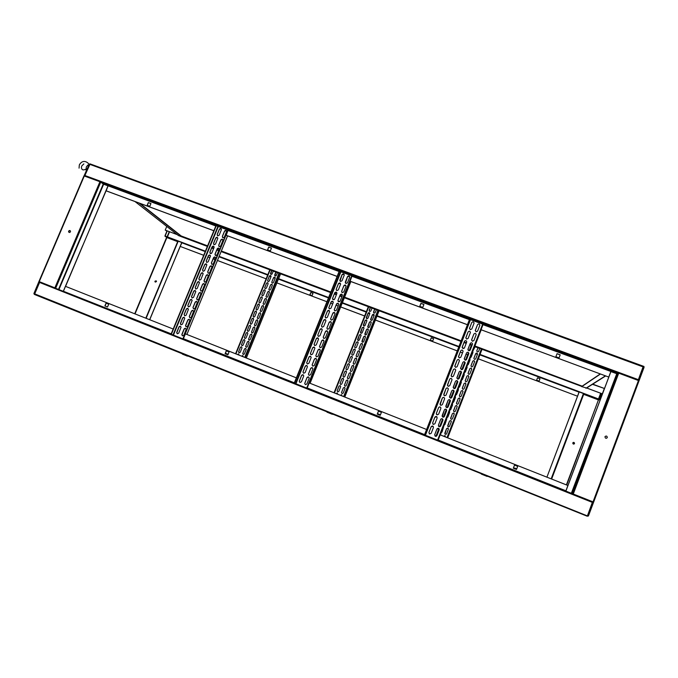<?xml version="1.0" encoding="UTF-8"?>
<svg xmlns="http://www.w3.org/2000/svg" width="678" height="678" viewBox="0 0 678 678"><rect width="100%" height="100%" fill="white"/><g stroke="black" fill="none" stroke-linecap="round" stroke-linejoin="round"><path stroke-width="1.02" d="M467.439 324.745L350.06 281.243L352.051 275.912L228.088 230.13L226.172 235.334L337.11 276.446M483.007 324.677L610.895 371.485L483.134 324.313L481.041 329.728L608.751 377.061L481.041 329.728M424.53 434.81L469.481 319.507M294.201 383.18L339.203 271.251M437.996 440.378L483.1 324.304L469.532 319.287L467.439 324.694L350.009 281.175M271.463 248.148L268.759 247.148L267.615 249.945M559.028 357.899L560.181 354.891L557.019 353.721M423.911 304.507L420.953 303.413L419.801 306.32M268.683 247.072L267.522 249.911L270.319 250.953L271.488 248.106L268.759 247.148M337.127 276.404L226.088 235.249M560.214 354.848L557.045 353.67L555.875 356.73L559.045 357.899L560.181 354.891M610.717 371.849L608.751 377.061M423.928 304.464L420.936 303.354L419.767 306.312L422.758 307.422L423.928 304.464M228.088 230.13L107.963 185.772L215.807 225.994M150.94 203.586L148.423 202.654L147.279 205.375M213.841 230.757L106.141 190.849L107.963 186.153M148.312 202.569L147.151 205.324L149.804 206.307L150.957 203.544L148.423 202.654M213.858 230.715L106.014 190.755M90.072 163.991L84.733 175.882M638.193 380.087L638.727 380.553L638.956 379.968L638.379 379.663L643.261 366.315M107.963 185.772L103.242 184.035L100.734 182.119L617.921 372.976L616.785 373.663L610.895 371.485M638.074 380.299L638.379 379.663L84.826 175.483L84.758 176.119M643.269 366.569L643.998 366.459L643.337 366.222M84.581 175.407L89.606 164.271L644.1 367.247L593.631 502.127L572.851 493.864M638.939 379.985L638.498 380.197M474.685 346.568L581.885 386.477L474.77 346.356M581.885 386.477L486.719 350.831M486.821 350.585L582.055 386.248M472.142 345.085L469.913 344.255L472.151 345.085M464.862 342.356L466.379 342.924L464.057 342.339M466.278 343.178L465.498 342.593M472.049 345.339L469.82 344.5M461.116 340.958L344.56 297.303L461.125 340.949M342.026 296.354L339.966 295.583L342.026 296.345M336.576 294.311L334.517 293.54L336.576 294.303M330.796 292.142L284.167 274.954M461.023 341.204L344.466 297.54M341.932 296.591L339.873 295.82M336.474 294.549L334.424 293.777M330.703 292.387L284.752 275.175M377.121 315.795L375.366 319.999L457.252 350.873M203.697 255.284L180.195 246.419L182.068 242.41L205.392 251.182M278.607 278.76L276.802 282.845L326.94 301.744L276.802 282.845M431.259 337.839L433.606 338.729L432.7 341.051L430.344 340.17L431.259 337.839L433.598 338.754M460.286 352.018L462.506 352.848M466.049 354.187L467.591 354.764M215.273 259.115L213.409 258.411L213.807 257.437M208.019 256.911L209.917 257.632L208.01 256.937M213.18 258.86L215.087 259.572M217.46 260.471L266.132 278.819L217.452 260.496M309.88 294.769L310.787 292.515L313.024 293.354L312.109 295.608L309.88 294.769M330.661 303.142L332.712 303.922M336.11 305.202L338.169 305.973L336.093 305.227M340.703 306.931L364.654 315.965M430.369 340.178L431.267 337.881M344.788 397.054L375.4 320.041L457.243 350.899M460.277 352.043L462.498 352.882M466.04 354.213L467.583 354.797M213.485 258.437L213.977 257.267M180.195 246.419L203.68 255.309M213.163 258.886L215.07 259.598M309.931 294.786L310.838 292.557L313.007 293.379M330.652 303.176L332.703 303.947M340.687 306.956L364.645 315.99M207.443 246.207L181.551 236.241M264.725 267.42L330.805 292.142M218.935 250.241L217.028 249.529L218.935 250.241M213.765 248.309L211.867 247.597L213.773 248.309M284.836 274.954L284.26 274.717M264.149 267.183L221.214 251.369M218.833 250.479L216.926 249.767M213.672 248.546L211.773 247.834M465.396 342.848L464.769 342.61M264.632 267.632L264.056 267.42M181.526 236.503L139.066 203.053M480.049 354.492L478.354 358.823L577.529 396.215L579.19 391.689L480.041 354.484M537.518 377.824L539.976 378.756L539.069 381.138L536.603 380.214L537.518 377.824M537.51 377.858L539.959 378.782L539.052 381.138M478.354 358.823L577.529 396.215M177.687 241.631L166.576 237.453L165.034 236.003L182.026 242.393M270.251 275.565L270.861 275.785M274.429 277.132L275.031 277.361L273.607 277.7L271.878 281.955L272.056 282.896M368.9 312.643L369.569 312.897M373.256 314.278L373.925 314.533M476.532 353.102L477.21 353.357M579.198 391.698L599.598 399.367L598.733 399.995L583.682 394.333L598.428 399.91L566.401 484.897M579.131 391.96L546.917 477.176L579.19 391.952M579.224 391.926L599.505 399.622M476.1 353.221L477.456 353.73M368.476 312.761L369.756 313.244M372.832 314.397L374.12 314.88M269.844 275.675L271.047 276.124M274.014 277.243L275.217 277.7M164.94 236.232L177.899 241.105M586.656 388.011L602.31 393.867L604.395 388.341M177.314 234.681L165.22 230.122L166.763 226.418M177.238 234.622L165.22 230.122M602.352 393.85L586.699 387.986M602.191 393.825L599.36 399.274M599.81 399.054L599.089 399.173M601.928 393.723L599.547 398.952M166.059 236.393L165.237 235.774L167.093 231.334L165.89 230.401M165.839 236.308L165.237 235.774M165.017 235.698L166.873 231.249L165.669 230.317M68.648 231.156L68.58 231.749C69.08 232.698 69.698 232.732 70.427 231.842L70.504 231.249C69.995 230.3 69.376 230.266 68.648 231.156M70.139 230.656L68.783 231.24L69.08 232.418M156.398 281.726L154.923 281.641L154.974 281.175L156.448 281.26L156.398 281.726M156.143 280.777L155.059 281.217L155.321 282.167M58.952 289.54L103.641 184.23L108.005 185.84L65.563 286.37M82.597 245.8L63.334 291.235L171.195 333.839M149.736 319.736L181.763 242.495L177.907 241.088L145.812 318.185M149.652 319.702L161.856 290.37M55.418 288.065L39.019 281.539L83.97 175.882L99.929 181.721L100.734 182.119L55.698 288.175L38.943 281.506L33.9 293.549L587.377 515.899M177.67 241.656L166.576 237.453L134.719 313.787M89.242 164.246L84.055 175.882M34.044 293.947L34.468 294.464L39.833 281.862L38.968 282.201L34.095 293.625L39.044 282.234M182.094 236.978L178.331 235.478M181.611 236.291L139.905 203.358M103.641 184.23L103.242 184.035L58.537 289.379M106.082 190.798L82.648 245.826M145.855 318.194L177.907 241.088M161.864 290.379L180.221 246.445M574.503 443.573L574.435 443.717C573.435 444.378 572.885 444.107 572.8 442.912L572.868 442.768C573.868 442.107 574.41 442.378 574.503 443.573M573.825 444.124L574.478 443.582L573.427 442.37M605.013 436.708C605.14 438.276 605.861 438.624 607.174 437.759L607.268 437.573C607.141 436.005 606.42 435.657 605.107 436.522L605.013 436.708M606.369 438.293L607.217 437.581C607.09 436.013 606.369 435.666 605.056 436.53M618.726 373.163L639.049 380.756L593.64 502.127L572.503 493.72L617.921 372.976L618.726 373.163L573.274 494.025M604.657 388.079L604.106 388.384L592.75 384.138M566.689 485.016L598.428 399.91M39.782 281.98L592.589 501.712L587.512 515.568L588.462 515.941L593.631 502.127M38.968 282.201L593.038 502.661L588.114 515.805L593.284 501.991L592.538 501.847M604.106 388.384L592.462 384.324M605.632 375.951L586.606 388.045L581.716 386.596M600.437 374.027L581.682 386.689M600.225 373.951L581.944 386.316M583.902 393.749L551.638 479.049L583.902 393.749M571.707 493.482L616.785 373.663L571.325 493.338M565.825 491.152L610.87 371.586L616.387 373.57M565.859 491.169L610.92 371.552M183.28 338.924L185.408 333.873L296.345 377.849M438.081 440.268L440.183 434.869L567.901 485.49L565.816 491.067M307.1 388.163L309.21 382.951L426.589 429.479L424.487 434.852M225.206 353.721L226.384 350.831L229.096 351.907M514.517 465.091L517.687 466.345L516.5 469.456L513.331 468.201L514.517 465.091L517.67 466.345L516.483 469.447M377.29 414.148L378.468 411.139L381.426 412.317L380.239 415.317L377.248 414.131L378.434 411.122L381.426 412.309M225.113 353.687L226.299 350.797L229.096 351.899L227.91 354.797L225.113 353.687M105.022 305.973L106.2 303.176L108.717 304.176L107.539 306.973L104.895 305.922L106.073 303.117L108.717 304.168M173.187 329.033L65.495 286.345L63.512 291.015M592.547 502.084L593.157 502.322L592.53 502.127M587.385 515.873L587.987 516.144M377.485 413.648L380.443 414.817M225.401 353.246L228.113 354.314M217.469 235.724L217.257 234.554L219.443 229.266L221.172 228.783M217.748 235.876L217.172 234.478L219.358 229.181C220.282 228.164 220.977 228.266 221.452 229.495L219.18 235.224L217.748 235.876M213.841 244.572L213.612 243.385L215.799 238.088L217.502 237.588M214.095 244.716L213.519 243.309L215.714 238.012C216.629 236.986 217.333 237.097 217.808 238.317L215.528 244.055L214.095 244.716M210.205 253.436L209.96 252.224L212.146 246.919L213.833 246.402M210.443 253.564L209.866 252.157L212.061 246.843C212.977 245.826 213.672 245.928 214.155 247.156L211.867 252.911L210.443 253.564M206.57 262.318L206.298 261.081L208.493 255.767L210.155 255.233M206.782 262.428L206.205 261.013L208.4 255.699C209.316 254.674 210.011 254.775 210.494 256.004L208.205 261.767L206.782 262.428M202.925 271.208L202.629 269.946L204.832 264.623L206.468 264.081M203.112 271.302L202.536 269.878L204.739 264.556C205.654 263.539 206.349 263.64 206.832 264.861L204.544 270.641L203.112 271.302M177.297 333.779L176.729 332.339L178.95 326.957C179.839 325.949 180.534 326.042 181.043 327.245L178.729 333.135L177.297 333.779L176.738 332.898L179.051 327.008L180.492 326.364M181.001 324.813L180.433 323.381L182.645 318.007C183.543 316.99 184.238 317.084 184.738 318.296L182.433 324.169L181.001 324.813L180.441 323.931L182.746 318.058L184.221 317.423M184.653 315.846L184.23 314.482L186.442 309.117L187.942 308.498M184.696 315.863L184.128 314.431L186.34 309.066C187.238 308.049 187.933 308.151 188.433 309.354L186.128 315.211L184.696 315.863M188.315 306.888L187.916 305.549L190.128 300.193L191.662 299.591M188.391 306.922L187.823 305.49L190.035 300.142C190.933 299.125 191.628 299.218 192.128 300.43L189.823 306.278L188.391 306.922M191.976 297.956L191.603 296.625L193.815 291.286L195.374 290.692M192.077 297.998L191.51 296.574L193.722 291.226C194.62 290.209 195.315 290.303 195.806 291.523L193.51 297.345L192.077 297.998M195.628 289.023L195.289 287.726L197.493 282.387L199.078 281.811M195.764 289.082L195.188 287.658L197.4 282.319C198.307 281.302 199.001 281.404 199.485 282.624L197.196 288.43L195.764 289.082M222.621 237.631L222.418 236.469L224.604 231.173L226.342 230.698M222.909 237.8L222.333 236.393L224.52 231.096C225.452 230.071 226.147 230.181 226.613 231.41L224.342 237.139L222.909 237.8M218.994 246.495L218.765 245.309L220.96 240.004L222.672 239.512M219.257 246.648L218.68 245.233L220.875 239.927C221.799 238.91 222.494 239.012 222.969 240.249L220.689 245.987L219.257 246.648M215.358 255.377L215.112 254.165L217.307 248.851L219.002 248.343M215.604 255.504L215.028 254.089L217.223 248.775C218.146 247.758 218.841 247.86 219.316 249.097L217.036 254.852L215.604 255.504M211.722 264.267L211.451 263.03L213.646 257.708L215.316 257.182M211.943 264.378L211.367 262.962L213.562 257.64C214.485 256.615 215.18 256.725 215.655 257.954L213.375 263.725L211.943 264.378M208.078 273.166L207.79 271.912L209.985 266.581L211.629 266.039M208.273 273.259L207.697 271.844L209.9 266.513C210.816 265.496 211.511 265.598 211.994 266.827L209.705 272.607L208.273 273.259M182.45 335.83L181.882 334.381L184.102 329C185.001 327.983 185.696 328.076 186.196 329.296L183.891 335.178L182.45 335.83L181.89 334.932L184.204 329.042L185.653 328.398M186.153 326.855L185.586 325.406L187.806 320.033C188.704 319.016 189.399 319.118 189.899 320.33L187.594 326.203L186.153 326.855L185.594 325.957L187.899 320.084L189.382 319.448M189.806 317.863L189.382 316.499L191.594 311.134L193.103 310.516M189.857 317.889L189.281 316.448L191.501 311.083C192.399 310.058 193.103 310.16 193.594 311.38L191.289 317.236L189.857 317.889M193.467 308.905L193.069 307.558L195.289 302.193L196.823 301.591M193.552 308.939L192.976 307.498L195.188 302.142C196.095 301.125 196.798 301.227 197.29 302.447L194.984 308.287L193.552 308.939M197.129 299.947L196.756 298.625L198.968 293.277L200.535 292.684M197.239 299.998L196.662 298.566L198.874 293.218C199.781 292.193 200.485 292.294 200.968 293.523L198.671 299.345L197.239 299.998M200.781 291.006L200.442 289.709L202.646 284.362L204.239 283.785M200.925 291.074L200.349 289.65L202.553 284.302C203.468 283.277 204.163 283.387 204.654 284.607L202.358 290.421L200.925 291.074M204.434 282.082L204.12 280.802L206.324 275.463L207.943 274.904M204.603 282.167L204.027 280.743L206.231 275.404C207.146 274.378 207.841 274.488 208.324 275.709L206.036 281.506L204.603 282.167M199.281 280.107L198.959 278.827L201.163 273.497L202.773 272.937M199.442 280.184L198.866 278.768L201.069 273.437C201.976 272.412 202.68 272.514 203.163 273.734L200.874 279.531L199.442 280.184M171.051 334.195L215.951 225.655M171.339 334.305L216.24 225.757M228.062 230.122L183.145 339.008M227.774 230.02L182.857 338.89M239.046 355.136L238.605 353.899L237.427 354.492M238.69 353.941L237.486 354.518M241.521 346.738L240.376 347.255L238.554 351.958C238.97 352.924 239.537 353.001 240.241 352.196L241.995 347.89L241.521 346.738M241.631 346.789L240.436 347.289L238.69 351.585L239.071 352.696M244.444 339.585L243.292 340.102L241.478 344.788C241.885 345.763 242.453 345.839 243.165 345.026L244.911 340.737L244.444 339.585M244.572 339.644L243.351 340.136L241.605 344.424L241.961 345.526M247.351 332.44L246.207 332.957L244.385 337.636C244.8 338.602 245.36 338.686 246.08 337.873L247.826 333.584L247.351 332.44M247.504 332.517L246.267 332.991L244.521 337.28L244.86 338.364M250.258 325.296L249.114 325.813L247.301 330.483C247.707 331.457 248.267 331.542 248.987 330.728L250.733 326.449L250.258 325.296M250.436 325.389L249.173 325.855L247.428 330.135L247.741 331.203M253.165 318.168L252.021 318.685L250.207 323.347C250.614 324.321 251.174 324.406 251.894 323.592L253.64 319.313L253.165 318.168M253.36 318.279L252.08 318.728L250.335 322.999L250.631 324.059M270.53 275.565L269.386 276.082L267.59 280.684C267.979 281.667 268.539 281.76 269.276 280.938L271.005 276.692L270.53 275.565M270.836 275.76L269.437 276.132L267.708 280.378L267.895 281.328M267.649 282.641L266.496 283.167L264.7 287.769C265.09 288.76 265.657 288.845 266.386 288.031L268.124 283.777L267.649 282.641M267.937 282.828L266.556 283.209L264.827 287.464L265.022 288.43M264.759 289.735L263.606 290.252L261.81 294.871C262.2 295.854 262.767 295.939 263.496 295.125L265.234 290.87L264.759 289.735M265.03 289.904L263.666 290.303L261.928 294.557L262.149 295.54M261.869 296.828L260.716 297.345L258.911 301.973C259.31 302.956 259.869 303.041 260.598 302.227L262.335 297.964L261.869 296.828M262.115 296.981L260.776 297.396L259.038 301.651L259.276 302.651M258.971 303.93L257.818 304.456L256.013 309.092C256.411 310.075 256.979 310.151 257.699 309.346L259.445 305.075L258.971 303.93M259.208 304.075L257.877 304.498L256.14 308.761L256.394 309.778M243.216 356.789L242.775 355.552L241.588 356.145M242.86 355.594L241.656 356.17M245.69 348.382L244.546 348.899L242.724 353.602C243.139 354.569 243.699 354.653 244.411 353.84L246.165 349.543L245.69 348.382M245.8 348.433L244.605 348.933L242.851 353.23L243.241 354.348M248.614 341.22L247.462 341.737L245.639 346.424C246.055 347.399 246.614 347.483 247.334 346.67L249.08 342.373L248.614 341.22M248.741 341.288L247.521 341.771L245.775 346.068L246.131 347.17M251.521 334.068L250.368 334.585L248.555 339.263C248.962 340.237 249.529 340.322 250.25 339.509L251.996 335.22L251.521 334.068M251.674 334.144L250.436 334.618L248.682 338.907L249.021 339.992M254.436 326.923L253.284 327.44L251.47 332.101C251.877 333.084 252.436 333.169 253.157 332.356L254.903 328.067L254.436 326.923M254.606 327.016L253.343 327.474L251.597 331.762L251.911 332.83M257.335 319.779L256.191 320.304L254.377 324.957C254.775 325.94 255.343 326.025 256.072 325.211L257.81 320.931L257.335 319.779M257.538 319.889L256.25 320.338L254.504 324.618L254.801 325.669M274.7 277.132L273.556 277.649L271.759 282.251C272.141 283.243 272.709 283.336 273.446 282.514L275.183 278.26L274.7 277.132M271.819 284.218L270.666 284.743L268.869 289.345C269.259 290.337 269.819 290.43 270.556 289.608L272.293 285.353L271.819 284.218M272.115 284.404L270.725 284.785L268.988 289.048L269.191 290.006M268.929 291.311L267.776 291.837L265.979 296.447C266.369 297.439 266.937 297.532 267.666 296.718L269.403 292.455L268.929 291.311M269.208 291.489L267.835 291.879L266.098 296.142L266.318 297.125M266.039 298.422L264.886 298.939L263.081 303.566C263.479 304.558 264.039 304.642 264.776 303.829L266.513 299.557L266.039 298.422M266.293 298.574L264.945 298.981L263.208 303.252L263.437 304.244M263.14 305.532L261.988 306.049L260.183 310.685C260.581 311.677 261.14 311.761 261.877 310.948L263.615 306.676L263.14 305.532M263.378 305.668L262.047 306.092L260.31 310.363L260.564 311.38M260.242 312.651L259.089 313.168L257.284 317.821C257.682 318.804 258.242 318.889 258.971 318.075L260.716 313.795L260.242 312.651M260.462 312.778L259.149 313.211L257.411 317.49L257.682 318.524M256.072 311.049L254.92 311.566L253.114 316.211C253.513 317.194 254.081 317.279 254.801 316.465L256.538 312.194L256.072 311.049M256.284 311.168L254.979 311.609L253.241 315.88L253.513 316.914M271.658 270.497L270.471 273.598C270.861 274.59 271.42 274.675 272.158 273.861L273.285 271.107M275.836 272.064L274.641 275.158C275.031 276.158 275.59 276.243 276.336 275.429L277.455 272.666M271.725 270.522L270.759 274.234M275.895 272.09L274.929 275.793M246.334 358.026L276.887 282.904M328.644 297.506L278.633 278.709L280.573 273.836M340.017 281.116L342.119 274.624L344.11 274.344M340.509 281.472L339.805 280.277L342.068 274.556C343.144 273.48 343.873 273.658 344.255 275.09L341.992 280.802L340.509 281.472M336.381 290.26L336.263 289.192L338.458 283.726L340.432 283.412M336.847 290.591L336.144 289.387L338.415 283.658C339.492 282.582 340.22 282.76 340.602 284.201L338.339 289.921L336.847 290.591M332.745 299.422L332.601 298.312L334.796 292.837L336.746 292.498M333.186 299.718L332.483 298.515L334.754 292.777C335.822 291.701 336.551 291.879 336.941 293.311L334.669 299.049L333.186 299.718M329.11 308.592L328.932 307.448L331.135 301.964L333.051 301.591M329.508 308.863L328.813 307.659L331.084 301.905C332.152 300.829 332.881 301.007 333.271 302.447L331 308.193L329.508 308.863M325.465 317.787L325.254 316.592L327.466 311.109L329.347 310.702M325.83 318.016L325.135 316.812L327.415 311.049C328.483 309.973 329.211 310.151 329.601 311.583L327.321 317.346L325.83 318.016M299.905 382.468L299.303 381.324L301.608 375.468L303.185 374.841M299.939 382.485L299.235 381.29L301.549 375.434C302.6 374.358 303.329 374.536 303.736 375.976L301.43 381.824L299.939 382.485M303.566 373.188L303.015 372.069L305.32 366.23L306.948 365.637M303.659 373.231L302.956 372.036L305.261 366.196C306.312 365.111 307.049 365.298 307.448 366.739L305.151 372.569L303.659 373.231M307.219 363.925L306.727 362.832L309.024 357.009L310.702 356.442M307.363 363.993L306.668 362.798L308.965 356.967C310.024 355.891 310.753 356.069 311.16 357.509L308.854 363.332L307.363 363.993M310.871 354.67L310.499 353.323L312.719 347.797L314.448 347.263M311.075 354.772L310.371 353.577L312.668 347.763C313.728 346.678 314.456 346.856 314.855 348.297L312.558 354.111L311.075 354.772M314.524 345.433L314.202 344.119L316.414 338.61L318.185 338.102M314.77 345.56L314.067 344.365L316.363 338.559C317.423 337.483 318.151 337.661 318.55 339.102L316.262 344.899L314.77 345.56M318.177 336.203L317.889 334.932L320.101 329.423L321.914 328.949M318.465 336.364L317.762 335.169L320.05 329.381C321.118 328.296 321.847 328.474 322.236 329.915L319.957 335.703L318.465 336.364M345.458 283.124L347.56 276.641L349.577 276.378M345.958 283.497L345.255 282.285L347.517 276.573C348.602 275.497 349.331 275.675 349.712 277.116L347.45 282.828L345.958 283.497M341.822 292.286L341.712 291.226L343.907 285.752L345.899 285.455M342.297 292.625L341.593 291.413L343.865 285.692C344.941 284.607 345.678 284.785 346.051 286.235L343.788 291.955L342.297 292.625M338.186 301.456L338.051 300.362L340.246 294.879L342.204 294.549M338.636 301.769L337.932 300.557L340.203 294.82C341.28 293.735 342.009 293.913 342.39 295.362L340.127 301.1L338.636 301.769M334.551 310.643L334.381 309.507L336.585 304.015L338.508 303.659M334.966 310.922L334.262 309.71L336.534 303.956C337.61 302.88 338.339 303.058 338.729 304.507L336.449 310.253L334.966 310.922M330.906 319.846L330.703 318.668L332.906 313.168L334.805 312.77M331.288 320.092L330.584 318.88L332.856 313.117C333.94 312.033 334.669 312.211 335.051 313.66L332.779 319.423L331.288 320.092M305.346 384.629L304.744 383.468L307.049 377.621L308.634 377.002M305.388 384.646L304.685 383.443L306.99 377.587C308.058 376.502 308.787 376.688 309.185 378.138L306.88 383.985L305.388 384.646M309.007 375.341L308.456 374.205L310.761 368.374L312.397 367.781M309.109 375.383L308.405 374.18L310.702 368.34C311.77 367.256 312.499 367.434 312.897 368.891L310.6 374.722L309.109 375.383M312.66 366.061L312.168 364.959L314.465 359.137L316.151 358.577M312.812 366.137L312.109 364.925L314.414 359.103C315.482 358.018 316.211 358.196 316.609 359.645L314.312 365.467L312.812 366.137M316.312 356.789L315.872 355.73L318.168 349.916L319.906 349.382M316.524 356.899L315.821 355.687L318.109 349.873C319.177 348.789 319.914 348.975 320.304 350.424L318.016 356.238L316.524 356.899M319.965 347.534L319.643 346.229L321.864 340.712L323.643 340.212M320.219 347.678L319.516 346.466L321.804 340.661C322.881 339.576 323.609 339.763 323.999 341.212L321.711 347.009L320.219 347.678M323.618 338.297L323.338 337.025L325.55 331.517L327.372 331.05M323.914 338.466L323.211 337.254L325.499 331.466C326.567 330.381 327.305 330.567 327.694 332.017L325.406 337.797L323.914 338.466M327.262 329.067L327.025 327.838L329.228 322.338L331.093 321.906M327.601 329.271L326.898 328.059L329.177 322.287C330.254 321.202 330.991 321.38 331.373 322.83L329.093 328.601L327.601 329.271M321.821 326.982L321.575 325.754L323.787 320.262L325.635 319.821M322.152 327.186L321.448 325.982L323.737 320.211C324.804 319.126 325.533 319.304 325.923 320.745L323.643 326.516L322.152 327.186M294.506 383.299L339.534 271.285M352.026 275.904L306.99 388.265M351.721 275.785L306.685 388.147M469.481 328.593L471.761 322.516C473.024 321.389 473.769 321.643 474.015 323.296L471.803 328.983L470.252 329.669L469.549 328.203L471.761 322.567C472.769 321.482 473.549 321.626 474.075 322.999M465.82 338.025L468.1 331.966C469.1 330.881 469.871 331.017 470.413 332.364M466.591 339.076L465.879 337.61L468.1 331.915C469.362 330.788 470.108 331.042 470.354 332.703L468.142 338.398L466.591 339.076M462.15 347.492L464.43 341.373C465.413 340.288 466.184 340.415 466.752 341.746M462.921 348.5L462.21 347.034L464.43 341.322C465.693 340.195 466.447 340.458 466.693 342.119L464.472 347.822L462.921 348.5M458.481 356.967L460.76 350.755C462.023 349.619 462.769 349.89 463.015 351.551L460.794 357.264L459.243 357.942L458.531 356.467L460.76 350.797C461.718 349.721 462.489 349.84 463.074 351.136M454.802 366.476L457.082 360.23C458.014 359.171 458.777 359.272 459.396 360.535M455.565 367.391L454.853 365.917L457.082 360.196C458.345 359.06 459.099 359.332 459.337 360.993L457.108 366.722L455.565 367.391M429.36 433.835L428.937 432.496L431.191 426.708L433.157 426.309M429.623 433.988L428.92 432.479L431.174 426.691C432.437 425.555 433.191 425.835 433.437 427.521L431.183 433.31L429.623 433.988M432.911 424.131L432.674 422.886L434.903 417.165L437.005 416.928M433.352 424.428L432.64 422.928L434.895 417.148C436.157 416.012 436.912 416.292 437.149 417.979L434.903 423.758L433.352 424.428M436.505 414.436L436.369 413.411L438.615 407.639C439.293 406.69 440.022 406.656 440.802 407.537M437.064 414.885L436.361 413.394L438.607 407.622C439.869 406.486 440.624 406.758 440.861 408.444L438.615 414.216L437.064 414.885M440.132 404.774L442.319 398.13C443.073 397.139 443.819 397.147 444.565 398.147M440.776 405.359L440.064 403.868L442.31 398.105C443.573 396.969 444.327 397.24 444.573 398.927L442.327 404.681L440.776 405.359M443.793 395.155L446.014 388.604C447.277 387.469 448.031 387.74 448.268 389.418L446.031 395.172L444.48 395.842L443.776 394.359L446.022 388.63C446.827 387.613 447.582 387.655 448.294 388.74M447.455 385.562L449.709 379.121C450.972 377.985 451.726 378.256 451.963 379.926L449.734 385.672L448.183 386.35L447.472 384.867L449.717 379.155C450.565 378.112 451.328 378.18 452.006 379.341M475.253 330.678L477.524 324.694C478.566 323.601 479.346 323.762 479.846 325.177M476.024 331.805L475.312 330.33L477.524 324.643C478.795 323.516 479.549 323.779 479.787 325.44L477.575 331.127L476.024 331.805M471.583 340.127L473.863 334.11C474.897 333.008 475.668 333.161 476.185 334.568M472.354 341.229L471.659 339.712L473.863 334.059C475.134 332.923 475.888 333.195 476.125 334.856L473.905 340.551L472.354 341.229M467.913 349.594L470.193 343.483C471.464 342.348 472.219 342.619 472.456 344.288L470.235 349.992L468.684 350.67L467.981 349.187L470.193 343.526C471.21 342.441 471.981 342.585 472.515 343.966M464.244 359.086L466.523 352.924C467.795 351.789 468.549 352.06 468.786 353.73L466.566 359.442L465.006 360.12L464.303 358.637L466.523 352.967C467.515 351.882 468.295 352.018 468.845 353.374M460.565 368.603L462.845 362.416C463.811 361.34 464.591 361.459 465.167 362.781M461.328 369.586L460.616 368.103L462.845 362.383C464.116 361.247 464.871 361.518 465.108 363.188L462.879 368.908L461.328 369.586M435.09 436.098L434.7 434.768L436.946 428.979L438.971 428.64M435.395 436.276L434.683 434.759L436.937 428.971C438.208 427.835 438.963 428.115 439.2 429.818L436.946 435.598L435.395 436.276M438.624 426.352L438.42 425.208L440.666 419.428C441.31 418.496 442.022 418.445 442.819 419.258M439.115 426.699L438.412 425.191L440.658 419.411C441.929 418.275 442.683 418.555 442.92 420.25L440.675 426.03L439.115 426.699M442.225 416.631L444.378 409.893C445.107 408.91 445.844 408.902 446.607 409.868M442.827 417.148L442.124 415.639L444.37 409.868C445.641 408.732 446.395 409.012 446.632 410.707L444.387 416.47L442.827 417.148M445.861 406.944L448.082 400.367C448.878 399.35 449.633 399.384 450.353 400.461M446.539 407.605L445.836 406.105L448.073 400.342C449.345 399.206 450.099 399.486 450.336 401.173L448.099 406.936L446.539 407.605M449.531 397.308L451.785 390.859C452.633 389.816 453.404 389.884 454.082 391.045M450.243 398.079L449.539 396.579L451.777 390.833C453.048 389.697 453.802 389.969 454.04 391.655L451.802 397.401L450.243 398.079M453.201 387.706L455.472 381.333C456.743 380.197 457.497 380.468 457.735 382.155L455.497 387.892L453.946 388.57L453.243 387.07L455.48 381.358C456.379 380.307 457.15 380.392 457.786 381.629M456.879 378.138L459.167 371.883C460.099 370.815 460.87 370.917 461.481 372.205M457.642 379.07L456.93 377.578L459.159 371.849C460.43 370.713 461.184 370.985 461.421 372.663L459.192 378.392L457.642 379.07M451.133 376.002L453.404 369.688C454.294 368.629 455.065 368.713 455.709 369.934M451.87 376.866L451.167 375.383L453.396 369.646C454.658 368.518 455.413 368.79 455.658 370.459L453.421 376.188L451.87 376.866M424.775 435.115L469.879 319.423M482.778 324.177L437.674 440.251M337.703 394.249L337.237 392.977L336.042 393.494M337.339 393.028L336.085 393.52M340.161 385.629L338.975 386.155L337.152 390.799C337.491 391.943 338.076 392.087 338.907 391.223L340.72 386.587L340.161 385.629M340.314 385.706L339.008 386.172L337.195 390.816L337.644 391.714M343.076 378.29L341.89 378.816L340.085 383.451C340.407 384.596 340.992 384.74 341.831 383.884L343.644 379.248L343.076 378.29M343.271 378.4L341.932 378.841L340.178 383.24L340.526 384.35M346 370.968L344.814 371.493L343 376.112C343.331 377.265 343.916 377.409 344.755 376.544L346.56 371.925L346 370.968M346.229 371.095L344.848 371.519L343.093 375.909L343.407 376.985M348.916 363.645L347.729 364.171L345.924 368.79C346.246 369.934 346.831 370.078 347.67 369.222L349.475 364.611L348.916 363.645M349.178 363.806L347.763 364.196L346.017 368.586L346.289 369.637M351.823 356.34L350.636 356.865L348.831 361.467C349.153 362.62 349.738 362.764 350.585 361.899L352.391 357.298L351.823 356.34M352.119 356.526L350.67 356.891L348.924 361.272L349.162 362.289M369.222 312.66L368.035 313.185L366.247 317.745C366.561 318.889 367.145 319.033 367.993 318.177L369.781 313.626L369.222 312.66M369.663 313.024L368.069 313.228L366.417 318.406M366.332 319.914L365.145 320.44L363.357 325.008C363.671 326.16 364.247 326.304 365.103 325.448L366.891 320.88L366.332 319.914M366.756 320.253L365.171 320.482L363.544 325.703M363.433 327.186L362.247 327.711L360.459 332.288C360.772 333.432 361.357 333.576 362.205 332.72L364.001 328.152L363.433 327.186M363.84 327.491L362.281 327.745L360.671 333M360.535 334.457L359.357 334.983L357.56 339.568C357.874 340.712 358.459 340.856 359.306 340L361.103 335.424L360.535 334.457M360.916 334.737L359.382 335.025L357.798 340.314M357.637 341.746L356.45 342.271L354.653 346.856C354.975 348.009 355.552 348.153 356.399 347.297L358.204 342.704L357.637 341.746M357.992 341.992L356.484 342.305L354.738 346.678L354.916 347.628M342.059 395.977L341.585 394.698L340.364 395.299M341.704 394.757L340.407 395.316M344.517 387.35L343.322 387.867L341.509 392.511C341.839 393.664 342.424 393.808 343.263 392.952L345.077 388.316L344.517 387.35M344.67 387.426L343.365 387.892L341.551 392.528L341.992 393.435M347.433 380.002L346.246 380.528L344.432 385.155C344.763 386.307 345.348 386.46 346.187 385.596L348 380.968L347.433 380.002M347.636 380.112L346.28 380.553L344.475 385.18L344.873 386.062M350.356 372.671L349.17 373.188L347.356 377.816C347.678 378.968 348.263 379.112 349.111 378.256L350.916 373.637L350.356 372.671M350.594 372.807L349.204 373.214L347.45 377.612L347.755 378.688M353.272 365.34L352.085 365.866L350.272 370.476C350.594 371.637 351.179 371.781 352.026 370.925L353.831 366.306L353.272 365.34M353.543 365.51L352.119 365.891L350.306 370.502L350.636 371.332M356.179 358.026L354.992 358.543L353.187 363.154C353.509 364.306 354.094 364.459 354.941 363.594L356.747 358.993L356.179 358.026M356.484 358.221L355.026 358.577L353.28 362.967L353.509 363.976M373.578 314.295L372.392 314.821L370.603 319.38C370.908 320.533 371.493 320.686 372.358 319.821L374.146 315.27L373.578 314.295M374.027 314.668L372.417 314.863L370.764 320.041M370.688 321.558L369.502 322.092L367.713 326.652C368.018 327.805 368.603 327.957 369.459 327.093L371.247 322.533L370.688 321.558M371.12 321.906L369.527 322.126L367.891 327.338M367.79 328.838L366.603 329.364L364.815 333.932C365.128 335.093 365.705 335.237 366.561 334.381L368.357 329.813L367.79 328.838M368.205 329.152L366.637 329.406L365.018 334.652M364.891 336.119L363.705 336.644L361.916 341.229C362.221 342.382 362.806 342.526 363.662 341.67L365.459 337.093L364.891 336.119M365.281 336.407L363.739 336.686L362.145 341.966M361.993 343.415L360.806 343.941L359.009 348.526C359.323 349.679 359.908 349.831 360.764 348.967L362.561 344.382L361.993 343.415M362.357 343.67L360.84 343.975L359.094 348.348L359.264 349.297M359.086 350.712L357.899 351.238L356.103 355.831C356.416 356.992 357.001 357.137 357.857 356.281L359.654 351.687L359.086 350.712M359.425 350.941L357.933 351.272L356.187 355.653L356.391 356.636M354.73 349.034L353.543 349.56L351.746 354.162C352.068 355.306 352.653 355.45 353.492 354.594L355.297 350.001L354.73 349.034M355.06 349.255L353.577 349.594L351.84 353.975L352.043 354.958M370.315 307.465L369.137 310.49C369.451 311.634 370.027 311.778 370.883 310.922L372.01 308.1M374.671 309.092L373.493 312.117C373.798 313.27 374.383 313.414 375.248 312.558L376.366 309.727M370.358 307.473L369.29 311.126M374.714 309.109L373.637 312.753M377.112 315.745L379.095 310.753M445.26 435.886L443.615 436.234L444.887 435.623L445.395 436.929M448.285 428.488L447.811 428.081L446.582 428.606L444.81 433.166C444.997 434.505 445.59 434.725 446.599 433.835L448.361 429.267L447.811 428.072L446.59 428.615L444.98 434.081M450.734 420.538L449.506 421.072L447.734 425.623C447.929 426.962 448.522 427.182 449.522 426.284L451.294 421.733L450.734 420.538M451.268 421.072L450.734 420.555L449.514 421.08L447.819 426.403M454.226 413.639L453.658 413.029L452.429 413.546L450.658 418.097C450.853 419.428 451.446 419.648 452.446 418.75L454.209 414.207L453.658 413.012L452.429 413.563L450.684 418.758M456.574 405.495L455.345 406.029L453.582 410.571C453.768 411.902 454.37 412.122 455.37 411.232L457.133 406.69L456.574 405.495M457.167 406.207L456.574 405.512L455.353 406.046L453.574 411.148M459.489 397.986L458.26 398.52L456.497 403.063C456.684 404.393 457.286 404.605 458.286 403.715L460.048 399.173L459.489 397.986M460.091 398.757L459.489 398.011L458.26 398.537L456.472 403.563M477.507 354.094L476.897 353.162L475.676 353.67L473.93 358.17C474.117 359.493 474.71 359.704 475.71 358.806L477.456 354.306L476.897 353.136L475.676 353.704L473.88 358.442M474.007 360.586L472.778 361.12L471.032 365.628C471.218 366.951 471.82 367.162 472.82 366.273L474.566 361.764L474.007 360.586M474.617 361.527L474.007 360.62L472.778 361.154L470.981 365.925M471.719 368.968L471.108 368.078L469.888 368.586L468.134 373.095C468.32 374.417 468.913 374.637 469.922 373.739L471.668 369.23L471.108 368.052L469.888 368.612L468.083 373.417M468.82 376.409L468.21 375.544L466.981 376.053L465.227 380.578C465.422 381.9 466.015 382.112 467.015 381.222L468.769 376.705L468.21 375.519L466.981 376.078L465.184 380.926M465.303 383.002L464.083 383.536L462.32 388.062C462.515 389.384 463.108 389.604 464.108 388.706L465.862 384.18L465.303 383.002M465.913 383.858L465.303 383.028L464.083 383.562L462.277 388.452M462.396 390.494L461.176 391.02L459.413 395.554C459.599 396.884 460.201 397.105 461.201 396.206L462.955 391.672L462.396 390.494M463.006 391.308L462.396 390.511L461.176 391.045L459.37 395.994M440.836 435.123L440.683 434.064M441.242 432.623L442.039 432.03L443.692 426.632M444.175 425.089L444.963 424.496L446.683 419.216M447.099 417.563L447.887 416.97L449.658 412.419L449.455 411.478M450.014 410.046L450.811 409.453L452.565 404.944L452.379 403.969M452.929 402.537L453.726 401.944L455.48 397.444L455.294 396.469M473.252 350.238L475.176 346.746M470.363 357.679L471.159 357.086L472.905 352.585L472.702 351.662L472.956 352.34M467.464 365.137L468.261 364.544L470.015 360.035L469.812 359.103M464.566 372.595L465.362 372.002L467.117 367.493L466.913 366.561M461.667 380.07L462.455 379.477L464.201 374.993L464.015 374.027L464.26 374.629M458.76 387.553L459.548 386.96L461.311 382.426L461.108 381.502M477.956 347.789L476.82 350.721C477.007 352.035 477.609 352.246 478.609 351.357L479.727 348.458M455.845 395.037L456.641 394.443L458.404 389.909L458.201 388.977M455.497 397.427L455.285 396.486M470.057 359.764L469.803 359.128M467.159 367.196L466.905 366.578M461.354 382.061L461.099 381.511M477.965 347.797L476.77 350.975M458.447 389.494L458.192 388.994M447.683 437.844L482.024 349.314M567.859 485.601L565.799 491.211M513.432 467.922L516.746 468.761M516.585 469.201L514.577 468.388L516.594 469.176M514.992 468.066L516.602 469.151M514.848 468.456L513.458 467.922M182.357 354.128L187.433 356.153M326.966 412.156L332.364 414.317M481.38 474.117L487.143 476.431M88.581 165.279L87.776 165.135L88.81 164.737M86.174 170.915L86.284 167.025L87.776 165.135M85.835 169.712L86.479 170.195M228.045 230.512L339.093 271.522M469.532 319.287L352.051 275.912M351.975 276.285L469.405 319.652M90.115 163.898L643.303 366.205M638.947 379.951L643.753 367.12M377.146 315.745L458.955 346.5M462.193 347.712L463.998 348.39M467.956 349.882L469.295 350.382M376.9 316.143L458.786 346.933M209.892 252.869L211.426 253.445M215.045 254.809L216.587 255.386M219.155 256.352L267.835 274.649M181.721 242.749L205.222 251.589M218.986 256.759L267.666 275.065M278.336 279.073L328.474 297.93M342.229 303.108L366.188 312.109M332.542 298.973L334.212 299.6M337.991 301.024L339.661 301.651M342.398 302.685L366.357 311.685M471.964 345.543L469.735 344.712M466.193 343.382L463.972 342.551M460.938 341.415L344.382 297.744M341.848 296.795L339.788 296.023M336.398 294.752L334.339 293.981M330.618 292.591L221.13 251.563M218.757 250.674L216.85 249.962M213.587 248.741L211.689 248.029M207.366 246.411L182.077 236.936M479.888 354.865L579.063 392.155M480.075 354.433L579.19 391.689M477.439 354.374L475.676 353.67M472.88 352.662L472.388 352.475M374.078 315.499L372.417 314.872M369.713 313.855L368.035 313.185M275.166 278.294L273.607 277.709M270.988 276.726L269.437 276.141M167.415 236.902L169.551 231.774M600.64 393.248L598.488 398.952M598.784 399.054L600.928 393.35M169.246 231.656L167.102 236.783M54.859 287.836L99.929 181.721M84.309 175.958L39.265 281.633M135.024 313.906L166.873 237.597M178.543 235.639L135.015 201.552M146.117 318.304L178.221 241.165M593.03 501.881L638.473 380.451M605.395 375.866L585.919 388.274M583.436 393.511L551.155 478.854M183.416 338.695L294.345 382.816M438.191 440.014L565.901 490.796M307.219 387.935L424.589 434.606M34.468 294.464L587.165 516.204M173.407 335.135L218.316 226.52M217.926 226.376L173.017 334.974M227.571 235.851L186.899 334.466L227.605 235.859M244.724 357.391L278.963 273.234M270.158 269.937L235.919 353.899M269.827 269.81L235.588 353.772M245.317 357.62L279.556 273.454M295.888 383.85L340.924 271.802M340.559 271.666L295.523 383.706M350.865 281.539L310.083 383.299L350.873 281.539M482.677 324.143L437.564 440.208M425.394 435.361L470.498 319.643M470.168 319.524L425.055 435.234M481.185 329.839L440.344 434.929L481.185 329.839M343.636 396.596L377.943 310.321M368.747 306.871L334.44 392.952M368.34 306.719L334.042 392.791L368.332 306.719M344.195 396.816L378.502 310.532M447.039 437.59L481.38 349.077M471.761 345.466L469.786 350.551M468.803 353.077L466.108 360.001M465.125 362.527L462.43 369.468M461.447 372.002L458.743 378.951M457.76 381.485L455.048 388.452M454.065 390.977L451.345 397.969M450.361 400.495L447.641 407.495M446.658 410.029L443.929 417.038M442.946 419.572L440.217 426.589M439.225 429.132L436.496 436.166M471.278 345.288L469.159 350.746L471.278 345.288M468.464 352.526L465.481 360.204L468.464 352.526M464.786 361.976L461.794 369.671L464.786 361.976M461.108 371.442L458.108 379.155L461.108 371.442M457.421 380.926L454.413 388.647L457.421 380.926M453.726 390.426L450.717 398.164L453.726 390.426M450.023 399.935L447.014 407.69L450.023 399.935M446.319 409.461L443.302 417.233L446.319 409.461M442.607 419.004L439.581 426.784L442.607 419.004M438.895 428.555L435.861 436.361L438.895 428.555M447.565 437.793L481.905 349.272M516.543 469.312L513.382 468.057M181.238 235.986L207.595 245.86M211.917 247.478L213.816 248.19M217.079 249.411L218.986 250.123M221.359 251.013L330.847 292.023M334.568 293.413L336.619 294.184M340.017 295.455L342.076 296.227M344.61 297.176L461.167 340.831M464.201 341.966L466.422 342.797M469.964 344.127L472.193 344.958M474.914 345.975L582.19 386.155M89.869 163.915L643.329 366.34M84.487 175.407L89.267 164.195M643.761 367.103L638.956 379.968M469.278 350.441L467.981 349.95M463.93 348.433L462.218 347.789M458.938 346.551L377.078 315.779M267.81 274.7L219.138 256.403M216.528 255.428L215.062 254.877M211.358 253.479L209.9 252.936M205.366 251.233L181.941 242.427M366.332 311.744L342.382 302.735M339.602 301.693L338.008 301.091M334.144 299.642L332.559 299.04M328.618 297.566L278.539 278.734M83.97 175.882L38.943 281.506M39.604 281.912L592.597 501.873M235.571 353.763L269.81 269.802M79.055 168.144L79.343 164.89C82.207 159.881 86.403 160.974 89.047 164.186M85.809 169.119C83.225 170.525 81.758 170 81.402 167.551L81.741 165.983L83.852 163.898M88.454 165.568L87.589 165.246M88.632 165.152L87.852 165.093"/></g></svg>
